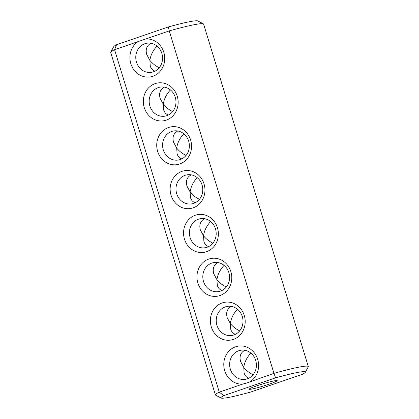 <?xml version="1.0" encoding="UTF-8"?>
<svg xmlns="http://www.w3.org/2000/svg" width="419" height="419" viewBox="0 0 419 419"><rect width="100%" height="100%" fill="white"/><g stroke="black" fill="none" stroke-linecap="round" stroke-linejoin="round"><path stroke-width="0.63" d="M305.315 372.302L308.243 366.829A48.567 3.666 163 0 0 308.295 366.525L203.597 24.072A48.567 3.666 163 0 0 203.383 23.852A48.567 3.666 163 0 0 169.245 30.901L273.942 373.355L275.608 377.823L223.84 395.599A44.152 3.331 163 0 0 221.106 398.05A44.152 3.331 163 0 0 250.667 392.053L302.434 374.272A44.152 3.331 163 0 0 305.315 372.302A44.152 3.331 163 0 0 275.608 377.823M308.295 366.525A48.567 3.666 163 0 0 273.942 373.355L246.801 382.992L242.648 384.103A19.133 17.383 82.5 0 1 224.448 359.324A19.133 17.383 82.5 0 1 251.594 350.001A19.133 17.383 82.5 0 1 250.567 381.384M203.383 23.852L197.894 20.95A44.152 3.331 163 0 0 168.333 26.947L116.566 44.728A44.152 3.331 163 0 0 113.685 46.698L110.757 52.171A48.567 3.666 163 0 0 110.705 52.475L215.403 394.928A48.567 3.666 163 0 0 215.617 395.148L221.106 398.05M145.817 38.946L137.998 41.633A19.133 17.383 82.5 0 0 131.613 65.82A19.133 17.383 82.5 0 0 152.904 76.263A19.133 17.383 82.5 0 0 164.374 54.57A19.133 17.383 82.5 0 0 145.817 38.946L169.245 30.901L168.333 26.947M242.648 384.103L219.273 392.132A48.567 3.666 163 0 0 215.403 394.928M137.998 41.633L114.576 49.678L219.273 392.132L223.84 395.599M233.362 339.416A19.133 17.383 82.5 0 1 210.705 316.953A19.133 17.383 82.5 0 1 239.28 307.143A19.133 17.383 82.5 0 1 233.362 339.416M219.949 295.557A19.133 17.383 82.5 0 1 197.297 273.094A19.133 17.383 82.5 0 1 225.872 263.284A19.133 17.383 82.5 0 1 219.949 295.557M206.541 251.699A19.133 17.383 82.5 0 1 183.889 229.235A19.133 17.383 82.5 0 1 212.459 219.425A19.133 17.383 82.5 0 1 206.541 251.699M193.133 207.84A19.133 17.383 82.5 0 1 170.481 185.376A19.133 17.383 82.5 0 1 199.051 175.566A19.133 17.383 82.5 0 1 193.133 207.84M166.317 120.122A19.133 17.383 82.5 0 1 143.659 97.658A19.133 17.383 82.5 0 1 172.235 87.843A19.133 17.383 82.5 0 1 166.317 120.122M179.725 163.981A19.133 17.383 82.5 0 1 157.067 141.517A19.133 17.383 82.5 0 1 185.643 131.702A19.133 17.383 82.5 0 1 179.725 163.981M116.566 44.728L114.576 49.678A48.567 3.666 163 0 0 110.757 52.171M250.447 389.293A14.717 1.11 163 0 0 266.421 385.066A14.717 1.11 163 0 0 277.21 380.635A14.717 1.11 163 0 0 262.813 383.877A14.717 1.11 163 0 0 249.059 389.241A14.717 1.11 163 0 0 250.447 389.293M153.448 71.811A14.717 13.371 82.5 0 1 151.086 72.367A14.717 13.371 82.5 0 1 135.903 59.529A14.717 13.371 82.5 0 1 147.226 43.183A14.717 13.371 82.5 0 1 162.184 54.706A14.717 13.371 82.5 0 1 153.448 71.811M247.31 378.823A14.717 13.371 82.5 0 1 244.947 379.378A14.717 13.371 82.5 0 1 229.764 366.541A14.717 13.371 82.5 0 1 241.093 350.195A14.717 13.371 82.5 0 1 256.046 361.717A14.717 13.371 82.5 0 1 247.31 378.823M233.902 334.964A14.717 13.371 82.5 0 1 231.539 335.519A14.717 13.371 82.5 0 1 216.356 322.682A14.717 13.371 82.5 0 1 227.679 306.336A14.717 13.371 82.5 0 1 242.638 317.859A14.717 13.371 82.5 0 1 233.902 334.964M220.494 291.105A14.717 13.371 82.5 0 1 218.131 291.661A14.717 13.371 82.5 0 1 202.948 278.824A14.717 13.371 82.5 0 1 214.271 262.477A14.717 13.371 82.5 0 1 229.23 274A14.717 13.371 82.5 0 1 220.494 291.105M207.086 247.247A14.717 13.371 82.5 0 1 204.723 247.802A14.717 13.371 82.5 0 1 189.535 234.965A14.717 13.371 82.5 0 1 200.863 218.618A14.717 13.371 82.5 0 1 215.822 230.141A14.717 13.371 82.5 0 1 207.086 247.247M193.672 203.388A14.717 13.371 82.5 0 1 191.315 203.943A14.717 13.371 82.5 0 1 176.127 191.106A14.717 13.371 82.5 0 1 187.455 174.76A14.717 13.371 82.5 0 1 202.408 186.282A14.717 13.371 82.5 0 1 193.672 203.388M166.856 115.67A14.717 13.371 82.5 0 1 164.494 116.225A14.717 13.371 82.5 0 1 149.311 103.388A14.717 13.371 82.5 0 1 160.634 87.042A14.717 13.371 82.5 0 1 175.592 98.565A14.717 13.371 82.5 0 1 166.856 115.67M180.264 159.529A14.717 13.371 82.5 0 1 177.902 160.084A14.717 13.371 82.5 0 1 162.719 147.247A14.717 13.371 82.5 0 1 174.047 130.901A14.717 13.371 82.5 0 1 189 142.423A14.717 13.371 82.5 0 1 180.264 159.529M159.246 67.71C155.48 65.909 152.359 63.458 149.882 60.357L146.729 54.517C145.341 49.316 146.755 45.566 150.976 43.267M157.015 46.09C153.024 50.353 150.646 55.109 149.882 60.357L150.264 66.087C151.102 68.721 152.684 70.408 155.009 71.146M253.113 374.727C249.342 372.926 246.22 370.475 243.743 367.374L244.125 373.104C244.968 375.733 246.55 377.419 248.876 378.163M250.876 353.102C246.885 357.37 244.507 362.126 243.743 367.374L240.59 361.534C239.202 356.328 240.616 352.578 244.837 350.284M239.699 330.869C235.934 329.067 232.812 326.611 230.335 323.515L227.182 317.675C225.794 312.469 227.208 308.719 231.429 306.425M237.468 309.243C233.477 313.512 231.099 318.267 230.335 323.515L230.717 329.245C231.56 331.874 233.142 333.561 235.468 334.304M226.291 287.01C222.526 285.203 219.404 282.752 216.927 279.656L213.774 273.817C212.386 268.61 213.8 264.86 218.021 262.566M224.06 265.384C220.069 269.653 217.691 274.408 216.927 279.656L217.309 285.386C218.147 288.015 219.729 289.702 222.06 290.446M212.883 243.151C209.118 241.344 205.991 238.893 203.519 235.792L200.361 229.952C198.973 224.752 200.392 221.002 204.613 218.708M210.652 221.525C206.656 225.794 204.278 230.55 203.519 235.792L203.901 241.522C204.739 244.157 206.321 245.843 208.646 246.587M199.475 199.292C195.704 197.485 192.583 195.034 190.106 191.933L186.953 186.094C185.565 180.893 186.984 177.143 191.205 174.843M197.239 177.666C193.248 181.93 190.87 186.691 190.106 191.933L190.493 197.663C191.331 200.298 192.913 201.984 195.238 202.728M186.067 155.433C182.296 153.626 179.175 151.175 176.698 148.075L173.545 142.235C172.157 137.034 173.571 133.284 177.792 130.985M183.831 133.808C179.84 138.071 177.462 142.832 176.698 148.075L177.08 153.804C177.923 156.439 179.505 158.125 181.83 158.869M172.654 111.574C168.888 109.768 165.767 107.316 163.29 104.216L160.137 98.376C158.749 93.175 160.163 89.425 164.384 87.126M170.423 89.949C166.432 94.212 164.054 98.968 163.29 104.216L163.672 109.946C164.51 112.58 166.097 114.267 168.422 115.005"/></g></svg>
